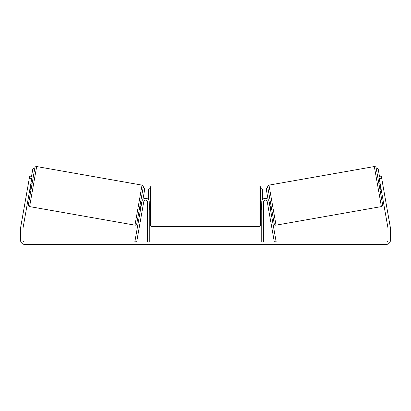 <?xml version="1.0" encoding="UTF-8"?>
<svg xmlns="http://www.w3.org/2000/svg" width="411" height="411" viewBox="0 0 411 411"><rect width="100%" height="100%" fill="white"/><g stroke="black" fill="none" stroke-linecap="round" stroke-linejoin="round"><path stroke-width="0.62" d="M141.97 201.323A3.668 3.668 0 0 1 145.9 198.302A3.668 3.668 0 0 1 149.25 201.96L149.25 242.007L147.415 242.007L147.415 201.96A1.834 1.834 0 0 0 145.741 200.131A1.834 1.834 0 0 0 143.778 201.642L136.657 242.007L134.854 241.689L141.97 201.323M269.03 201.323A3.668 3.668 0 0 0 265.1 198.302A3.668 3.668 0 0 0 261.75 201.96L261.75 242.007L263.585 242.007L263.585 201.96A1.834 1.834 0 0 1 265.259 200.131A1.834 1.834 0 0 1 267.222 201.642L274.343 242.007L276.146 241.689L269.03 201.323M276.028 225.166L268.969 185.13L374.339 166.547A1.531 1.531 0 0 1 376.111 167.791L382.641 204.817A1.531 1.531 0 0 1 381.398 206.589L276.028 225.166A1.531 1.531 0 0 1 274.26 223.928L267.731 186.897L266.189 188.721L268.075 199.433M268.969 185.13A1.531 1.531 0 0 0 267.731 186.897M378.844 183.291L380.047 183.08M379.908 189.312L381.11 189.101M269.256 202.618L270.464 202.402L271.522 208.423L270.32 208.639M269.411 203.476L269.714 203.424L270.469 207.725L270.171 207.776M380.201 183.943L379.898 183.994L380.658 188.295L380.956 188.243M31.75 178.564L29.34 178.138L29.607 176.632L32.012 177.059L23.021 228.048A1.834 1.834 0 0 0 22.995 228.362L22.995 240.173A1.834 1.834 0 0 0 24.83 242.007L386.17 242.007A1.834 1.834 0 0 0 388.005 240.173L388.005 228.362A1.834 1.834 0 0 0 387.979 228.048L378.988 177.059L381.393 176.632L381.66 178.138L379.25 178.564M29.34 178.138L20.617 227.622A4.28 4.28 0 0 0 20.55 228.362L20.55 240.173A4.28 4.28 0 0 0 24.83 244.453L386.17 244.453A4.28 4.28 0 0 0 390.45 240.173L390.45 228.362A4.28 4.28 0 0 0 390.383 227.622L381.66 178.138M134.972 225.166L142.031 185.13L36.661 166.547A1.531 1.531 0 0 0 34.889 167.791L28.359 204.817A1.531 1.531 0 0 0 29.602 206.589L134.972 225.166A1.531 1.531 0 0 0 136.74 223.928L143.269 186.897L144.811 188.721L142.925 199.433M142.031 185.13A1.531 1.531 0 0 1 143.269 186.897M32.156 183.291L30.953 183.08M30.799 183.943L31.102 183.994L30.342 188.295L30.044 188.243M31.092 189.312L29.89 189.101M141.744 202.618L140.536 202.402M140.68 208.639L139.478 208.423M141.59 203.476L141.286 203.424L140.531 207.725L140.829 207.776M150.472 206.24L150.472 187.437C150.565 186.512 151.073 185.998 152.003 185.911L152.003 226.569C151.073 226.476 150.565 225.968 150.472 225.038L150.472 206.24M260.528 187.437L260.528 225.038C260.435 225.968 259.927 226.476 258.997 226.569L258.997 185.911C259.927 185.998 260.435 186.512 260.528 187.437M149.25 204.056L149.558 204.056L149.558 208.423L149.25 208.423M261.75 208.423L261.442 208.423L261.442 204.056L261.75 204.056M31.411 176.951L32.818 168.978L34.889 167.791M148.638 199.931L148.638 188.968L150.169 187.437M260.831 187.437L262.362 188.968L262.362 199.931M379.589 176.951L378.182 168.978L376.111 167.791M374.339 166.547L381.398 206.589M36.661 166.547L29.602 206.589M258.997 185.911L152.003 185.911M150.472 203.183L149.25 203.183M261.75 203.183L260.528 203.183M261.75 209.297L260.528 209.297M150.472 209.297L149.25 209.297M258.997 226.569L152.003 226.569"/></g></svg>

